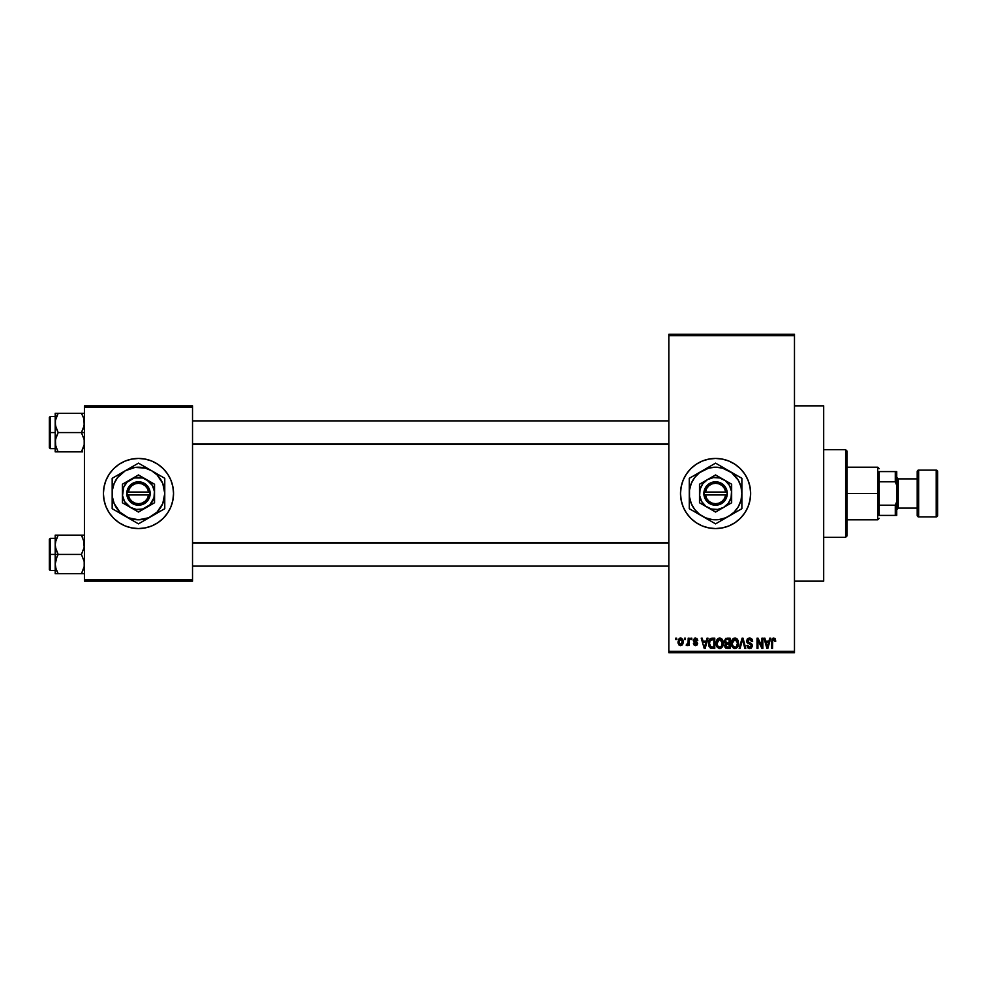 <?xml version="1.0" encoding="UTF-8"?>
<svg xmlns="http://www.w3.org/2000/svg" width="987" height="987" viewBox="0 0 987 987"><rect width="100%" height="100%" fill="white"/><g stroke="black" fill="none" stroke-linecap="round" stroke-linejoin="round"><path stroke-width="1.48" d="M708.752 527.897A35.063 35.063 0 0 0 715.563 528.563A35.063 35.063 0 0 1 680.512 493.5A35.063 35.063 0 0 1 715.575 458.437A35.063 35.063 0 0 0 708.752 459.103M702.127 461.114A35.063 35.063 0 0 0 681.19 486.653L683.177 480.077L686.421 474.019L690.777 468.702L696.094 464.346L702.152 461.102L708.74 459.115A35.063 35.063 0 0 0 702.189 461.089M681.178 486.665A35.063 35.063 0 0 0 681.178 500.335M681.19 500.347A35.063 35.063 0 0 0 702.127 525.886L696.094 522.654L690.777 518.298L686.421 512.981L683.177 506.923L681.19 500.335L680.512 493.5L681.19 486.665M702.189 525.911A35.063 35.063 0 0 0 708.715 527.885L702.152 525.898M794.473 581.158L823.689 581.158L823.689 405.842L794.473 405.842L823.689 405.842L823.689 581.158L794.473 581.158M138.476 458.437A35.063 35.063 0 0 0 103.413 493.5A35.063 35.063 0 0 0 138.476 528.563A35.063 35.063 0 0 1 103.413 493.5A35.063 35.063 0 0 1 138.476 458.437L145.311 459.115L151.887 461.102L157.957 464.346L163.262 468.702L167.63 474.019L170.862 480.077L172.861 486.665L173.539 493.5L172.861 500.335L170.862 506.923L167.63 512.981L163.262 518.298L157.957 522.654L151.887 525.898L145.311 527.885L138.476 528.563L131.629 527.885L125.053 525.898L118.995 522.654L113.678 518.298L109.323 512.981L106.078 506.923L104.079 500.335L103.413 493.5L104.079 486.665L106.078 480.077L109.323 474.019L113.678 468.702L118.995 464.346L125.053 461.102L131.629 459.115L138.476 458.437A35.063 35.063 0 0 1 173.539 493.5A35.063 35.063 0 0 1 138.476 528.563A35.063 35.063 0 0 0 173.539 493.5A35.063 35.063 0 0 0 138.476 458.437M668.828 335.716L668.828 651.284L794.473 651.284L794.473 335.716L668.828 335.716L668.828 334.248L794.473 334.248L794.473 335.716L794.473 334.248L668.828 334.248L668.828 652.752L794.473 652.752L794.473 335.716L668.828 335.716M684.497 639.601L684.497 638.145L685.422 638.145L685.422 639.601L684.497 639.601L685.422 639.601L685.422 638.145L684.497 638.145L685.422 638.145L685.422 639.601L684.497 639.601L684.497 638.145L684.497 639.601M688.21 644.388L687.1 645.708L688.21 644.388L687.1 645.708L686.224 645.313L688.038 643.512L688.21 638.145L689.148 638.145L689.148 645.584L688.21 645.584L688.21 644.388L687.334 645.671L686.224 645.313L686.483 644.252L687.902 643.894L688.21 641.994L688.038 643.512L686.224 645.313L687.1 645.708L688.21 644.388L688.21 645.584L689.148 645.584L689.148 638.145L688.21 638.145L689.148 638.145L689.148 645.584L688.21 645.584M690.875 639.601L690.875 638.145L691.801 638.145L691.801 639.601L690.875 639.601L691.801 639.601L691.801 638.145L690.875 638.145L691.801 638.145L691.801 639.601L690.875 639.601L690.875 638.145L690.875 639.601M693.256 640.415L694.601 638.17L696.859 638.429L697.772 640.403L695.44 639.07L694.206 640.403L696.958 642.031L697.649 643.586L696.748 645.399L694.342 645.387L693.392 643.586L695.514 644.647L696.699 643.561L693.799 641.994L693.256 640.415L696.711 643.746L695.514 644.647L693.392 643.586L695.551 645.708L697.649 643.586L694.194 640.23L695.44 639.07L697.772 640.403L695.514 638.009L693.269 640.181M707.025 638.145L706.223 641.192L707.025 638.145L708 638.145L705.174 648.373L704.2 648.373L701.226 638.145L702.201 638.145L703.003 641.192L706.223 641.192L703.003 641.192L702.201 638.145L701.226 638.145L704.2 648.373L705.174 648.373L708 638.145L707.025 638.145L708 638.145L705.174 648.373L704.2 648.373L701.226 638.145L702.201 638.145M719.696 638.009L721.867 638.959L723.076 641.303L722.324 647.003L719.239 648.471L716.463 645.732L716.587 640.427L717.82 638.663L719.696 638.009L717.031 639.576L716.106 643.24C715.945 646.078 717.142 647.83 719.683 648.496C722.287 647.817 723.483 646.016 723.274 643.117L722.361 639.613L719.905 638.021M734.97 638.009L737.141 638.959L738.35 641.303L737.597 647.003L734.525 648.471L731.737 645.732L731.861 640.427L733.094 638.663L734.97 638.009L732.305 639.576L731.379 643.24C731.219 646.078 732.416 647.83 734.957 648.496C737.56 647.817 738.757 646.016 738.547 643.117L737.634 639.613L735.179 638.021M772.661 638.305L774.906 638.404L775.745 641.192L774.807 641.328L774.018 639.255L772.747 639.81L772.55 648.373L771.624 648.373L771.957 639.194L773.734 638.009L771.624 641.427L771.624 648.373L772.55 648.373L772.685 639.971L773.685 639.206L774.807 641.328L775.745 641.192L775.19 638.725L773.734 638.009L775.276 638.86M708.74 459.115L715.575 458.437L722.41 459.115L728.998 461.102L735.056 464.346L740.373 468.702L744.729 474.019L747.973 480.077L749.96 486.665L750.638 493.5L749.96 500.335L747.973 506.923L744.729 512.981L740.373 518.298L735.056 522.654L728.998 525.898L722.41 527.885L715.575 528.563L708.74 527.885M769.724 638.145L768.922 641.192L769.724 638.145L770.699 638.145L767.861 648.373L766.887 648.373L763.926 638.145L764.9 638.145L765.702 641.192L768.922 641.192L765.702 641.192L764.9 638.145L763.926 638.145L766.887 648.373L767.861 648.373L770.699 638.145L769.724 638.145L770.699 638.145L767.861 648.373L766.887 648.373L763.926 638.145L764.9 638.145M761.927 638.145L761.927 646.325L761.927 638.145L762.865 638.145L762.865 648.373L761.865 648.373L757.942 640.168L757.942 648.373L757.017 648.373L757.017 638.145L758.016 638.145L761.927 646.325L758.016 638.145L757.017 638.145L757.017 648.373L757.942 648.373L757.942 640.168L761.865 648.373L762.865 648.373L762.865 638.145L761.927 638.145L762.865 638.145L762.865 648.373L761.865 648.373M746.678 641.34L747.443 638.836L749.552 638.009L751.847 639.033L752.637 641.464L751.699 641.599L749.923 639.243L747.714 640.242L748.01 642.081L751.514 643.635L752.328 645.19L751.662 647.706L749.429 648.484L747.652 647.608L746.925 645.449L750.034 647.287L751.193 646.584L751.292 644.856L747.443 642.993L746.653 640.97L748.072 643.413L751.144 644.622L751.44 645.658L749.688 647.312L747.85 645.313L746.925 645.449L749.725 648.496L752.365 645.695L747.578 640.958L749.466 639.206L751.699 641.599L752.637 641.464L749.552 638.009L746.665 640.686M739.177 648.373L742.088 638.145L743.001 638.145L745.753 648.373L744.79 648.373L742.606 639.342L740.151 648.373L739.177 648.373L740.151 648.373L742.606 639.342L744.79 648.373L745.753 648.373L743.001 638.145L742.088 638.145L743.001 638.145L745.753 648.373L744.79 648.373L742.606 639.342L740.151 648.373L739.177 648.373L742.088 638.145L739.177 648.373M727.172 638.145L724.347 641.143L725.729 638.392L730.047 638.145L730.047 648.373L725.297 647.682L724.618 645.486L725.605 643.647L724.347 641.143L725.605 643.647L724.606 645.794L727.16 648.373L730.047 648.373L730.047 638.145L727.172 638.145L730.047 638.145L730.047 648.373L727.16 648.373M709.246 639.786L712.059 638.145C709.468 638.675 708.296 640.403 708.53 643.314L709.986 638.786L714.773 638.145L714.773 648.373L710.085 647.842L708.53 643.314L710.702 648.175L714.773 648.373L714.773 638.145L712.059 638.145L714.773 638.145L714.773 648.373M677.983 641.932L679.525 638.268L681.215 638.096L682.659 639.342L683.066 643.154L681.807 645.35L679.364 645.35L678.094 643.216L677.983 641.932L680.574 645.708L683.164 641.858L680.574 638.009L677.983 641.932M675.725 639.601L675.725 638.145L676.663 638.145L676.663 639.601L675.725 639.601L676.663 639.601L676.663 638.145L675.725 638.145L676.663 638.145L676.663 639.601L675.725 639.601L675.725 638.145L675.725 639.601M84.413 405.842L192.527 405.842L192.527 407.298L84.413 407.298L84.413 579.702L192.527 579.702L192.527 405.842L84.413 405.842L84.413 407.298L84.413 405.842M84.413 581.158L192.527 581.158L192.527 407.298L84.413 407.298L84.413 581.158L84.413 579.702L192.527 579.702L192.527 581.158L84.413 581.158M668.828 652.752L668.828 651.284L794.473 651.284L794.473 652.752L668.828 652.752M722.385 459.103A35.063 35.063 0 0 0 715.587 458.437A35.063 35.063 0 0 1 750.638 493.5A35.063 35.063 0 0 1 715.575 528.563A35.063 35.063 0 0 0 722.385 527.897M722.435 527.885A35.063 35.063 0 0 0 728.974 525.911M729.023 525.886A35.063 35.063 0 0 0 729.023 461.114M728.974 461.089A35.063 35.063 0 0 0 722.435 459.115M775.745 641.192L774.795 640.995M773.771 639.206L772.55 641.34L773.685 639.206M772.55 648.373L771.624 648.373L771.624 641.427M767.738 645.362L768.602 642.389L767.738 645.362M766.924 645.72L766.011 642.389L768.602 642.389L766.011 642.389L767.059 646.251M757.942 648.373L757.017 648.373L757.017 638.145L758.016 638.145M750.194 638.058L751.773 638.934M752.168 639.49L752.575 640.723M752.637 641.464L751.699 641.599L751.107 639.897M749.923 639.243L749.293 639.206M749.466 639.206L747.764 641.747M752.353 645.967L751.095 648.163M748.578 648.286L747.887 647.854M746.925 645.449L747.973 646.066M749.121 647.238L750.034 647.287M750.157 647.262L750.799 647.016M751.428 645.905L750.996 644.486M751.218 644.733L749.676 643.943L751.44 645.658L751.144 644.622L751.44 645.658L751.144 644.622L748.072 643.413M748.405 643.549L749.071 643.771M746.986 642.414L746.727 641.71M747.097 639.292L748.343 638.219M738.066 640.44L738.338 641.254M738.51 644.067L738.412 644.881M738.523 644.017L737.597 647.003M737.314 647.373L734.957 648.496M733.674 648.2L733.008 647.768M732.132 646.67L731.466 644.573M731.392 642.759L731.577 641.328M732.181 639.773L733.107 638.663M733.44 638.416L734.168 638.108M735.784 638.12L737.141 638.959M735.846 648.373L736.66 647.978M734.772 647.299L736.265 646.892M733.292 646.547L734.575 647.275M732.773 645.757L734.957 647.312L732.699 645.584L732.305 643.277L732.699 645.584L732.305 643.277L734.97 639.206L733.205 640.069L732.305 643.277L732.613 641.118M734.809 639.206L736.462 639.798L734.97 639.206L737.622 643.105C737.832 645.35 736.944 646.756 734.957 647.312L735.13 647.299M737.597 642.451L736.524 646.67L737.622 643.105L736.573 639.897M725.618 647.978L724.989 647.275M725.605 643.647L724.618 645.486M725.285 643.462L724.618 642.599M724.606 642.599L725.013 643.216M725.297 647.682L726.148 648.237M725.272 641.131L725.47 640.144L725.396 641.895L727.283 642.919L725.272 641.131L726.185 639.465L725.297 641.525M725.938 646.806L727.505 647.176L725.544 645.412L726.383 647.065M727.382 644.116L729.122 644.116L726.407 644.215L727.382 644.116L725.544 645.399M729.122 644.116L729.122 647.176L727.505 647.176L729.122 647.176L729.122 644.116M729.122 639.342L729.122 642.919L727.283 642.919L729.122 642.919L729.122 639.342L726.185 639.465L729.122 639.342M722.792 640.44L723.064 641.254M723.237 644.067L723.138 644.881M723.126 644.918L722.324 647.003M720.917 648.237L720.14 648.471M716.858 646.67L716.192 644.573M716.118 642.759L716.34 641.205M718.166 638.416L719.276 638.034M720.103 638.034L721.867 638.959M719.486 647.299L720.991 646.892M718.018 646.547L719.301 647.275M717.5 645.757L719.683 647.312L717.426 645.584L717.031 643.277L717.426 645.584L717.031 643.277L719.696 639.206L717.549 640.637L717.031 643.277L717.339 641.118M719.523 639.206L721.189 639.798L719.696 639.206L722.348 643.105C722.558 645.35 721.67 646.756 719.683 647.312L719.856 647.299M722.324 642.451L721.25 646.67L722.348 643.105L721.3 639.897M722.052 641.131L721.423 640.032M711.43 648.336L710.702 648.175M709.209 646.732L708.95 646.103M708.937 646.066L708.691 645.128M708.765 645.51L708.555 644.017M708.567 642.512L708.678 641.55M710.418 639.872L709.838 640.822L713.848 639.342L713.848 647.176L710.874 646.966L709.468 643.327L709.702 641.242M711.627 639.366L710.591 639.724M709.567 644.758L710.874 646.966L713.848 647.176L713.848 639.342L711.985 639.342M710.134 646.288L712.207 647.176M710.171 640.156L709.48 643.832M705.039 645.362L705.915 642.389L705.039 645.362M704.619 647.299L704.089 645.202L704.706 646.818M704.089 645.202L704.373 646.251M703.324 642.389L705.915 642.389L703.324 642.389M697.772 640.403L696.723 639.971M695.724 639.095L696.847 640.526L695.206 639.082M695.44 639.07L694.194 640.23L696.18 641.612M693.392 643.586L694.416 643.906M694.33 643.45L695.514 644.647L694.33 643.45L695.514 644.647L696.415 643.129M695.23 644.622L696.711 643.746L695.514 644.647M694.601 638.17L695.28 638.021M687.223 645.695L686.224 645.313M687.162 644.388L686.483 644.252L688.038 643.512L688.21 641.994L687.162 644.388L688.038 643.512M688.21 638.145L688.21 641.994M682.905 639.934L683.066 640.563M683.164 641.538L683.164 642.192M682.881 643.869L681.807 645.35M679.611 645.498L678.686 644.684M678.254 639.909L678.587 639.181M679.537 638.256L680.24 638.034M679.735 639.391L678.933 641.414L679.389 643.943M681.721 644.005L682.239 641.858L680.598 644.647L681.721 644.005L682.091 640.514L680.327 639.095L682.227 641.414M679.216 643.635L680.598 644.647L678.92 641.858L680.783 639.082M682.165 640.908L682.005 640.255M767.17 646.67L767.602 645.843M727.148 639.342L726.42 639.391M725.815 642.537L726.518 642.858M709.838 640.822L709.48 642.685M678.933 641.414L678.933 642.315M681.709 639.699L680.993 639.144M845.6 449.665L847.068 451.133L847.068 535.867L845.6 537.335L823.689 537.335L845.6 537.335L845.6 449.665L823.689 449.665L845.6 449.665L845.6 537.335L847.068 535.867L847.068 451.133L845.6 449.665M55.42 547.316L55.198 554.423L58.171 554.423L56.037 549.759L55.198 544.787L56.025 539.827L58.171 535.139L81.427 535.139L84.191 542.245L84.203 547.279L81.427 554.423L58.171 554.423L55.42 547.316M84.191 535.139L55.198 535.139L55.198 554.423L49.35 554.423L49.35 569.622L49.35 539.235L49.35 554.423L50.226 554.423L50.226 538.359L50.226 554.423L55.198 554.423L55.198 564.07L56.025 559.111L58.171 554.423L81.427 554.423L84.191 561.529L84.203 566.563L81.427 573.706L58.171 573.706L56.037 569.043L55.198 564.07L55.198 573.706L82.637 573.706M84.191 573.706L81.427 573.706L84.203 566.563L84.191 561.529L81.427 554.423L84.203 547.279L83.574 539.803L84.191 542.245M55.334 566.119L55.198 573.706L58.171 573.706L56.975 573.706L58.171 573.706L55.691 567.883M56.901 571.239L56.037 569.043M83.92 540.962L83.587 539.827M83.574 535.139L81.427 535.139L82.711 537.607L81.427 535.139L82.624 535.139M58.171 535.139L55.408 542.27L58.171 535.139L55.198 535.139L56.025 535.139L55.198 535.139L55.198 544.787L56.037 539.803L55.42 542.245M50.226 554.423L50.226 570.498L50.226 554.423M56.975 556.73L58.171 554.423L55.198 554.423L55.198 564.07L56.975 556.73M82.624 573.706L81.427 573.706L83.858 568.093M81.983 536.138L81.427 535.139M668.828 543.109L192.527 543.109L668.828 543.109M192.527 443.891L668.828 443.891L192.527 443.891M879.207 471.589L879.207 481.816L879.207 471.589L895.283 471.589L879.207 471.589M879.207 493.5L879.207 481.816L879.207 505.184L879.207 493.5L877.751 493.5L879.207 493.5M847.068 467.196L877.751 467.196L877.751 493.5L877.751 467.196L879.207 468.665M847.068 493.5L877.751 493.5L847.068 493.5M879.207 515.411L879.207 505.184L879.207 515.411L896.739 515.411L896.739 501.63L895.283 505.184L879.207 505.184L895.283 505.184L895.283 515.411L895.283 505.184L896.739 501.63L896.739 515.411L879.207 515.411M847.068 519.804L877.751 519.804L877.751 493.5L877.751 519.804L879.207 518.335M896.739 471.589L895.283 471.589L895.283 481.816L896.739 485.37L896.739 501.63L896.739 471.589L896.739 485.37L895.283 481.816L895.283 471.589L896.739 471.589M879.207 481.816L895.283 481.816L879.207 481.816M936.194 470.12L936.194 516.88A1.456 1.456 0 0 0 937.65 515.411L937.65 471.589A1.456 1.456 0 0 0 936.194 470.12L918.663 470.12A1.456 1.456 0 0 0 917.194 471.589L917.194 515.411A1.456 1.456 0 0 0 918.663 516.88L918.663 470.12L918.663 516.88L936.194 516.88L936.194 470.12A1.456 1.456 0 0 1 937.65 471.589L937.65 515.411A1.456 1.456 0 0 1 936.194 516.88L918.663 516.88A1.456 1.456 0 0 1 917.194 515.411L917.194 471.589A1.456 1.456 0 0 1 918.663 470.12L936.194 470.12M896.739 509.576L898.207 508.108L898.207 478.892L896.739 477.424L898.207 478.892L898.207 508.108L917.194 508.108L898.207 508.108L896.739 509.576M917.194 478.892L898.207 478.892L917.194 478.892M82.711 415.761L81.427 413.294L82.624 413.294L81.427 413.294L82.637 415.589L81.427 413.294L58.171 413.294L84.413 413.294L81.427 413.294L83.574 417.957L84.413 422.929L83.587 427.889L81.427 432.577L84.413 432.577L81.427 432.577L84.191 439.684L84.203 444.718L81.427 451.861L83.574 447.185L81.427 451.861L58.171 451.861L56.025 447.185L55.198 442.213L56.025 437.266L58.171 432.577L55.42 425.471L55.408 420.437L58.171 413.294L56.975 415.589L58.171 413.294L55.198 413.294L56.975 413.294L55.198 413.294L55.198 432.577L49.35 432.577L49.35 447.765L49.35 417.378L50.226 448.641L50.226 432.577L55.198 432.577L55.198 451.861L82.637 451.861M55.691 446.038L55.408 439.721L58.171 432.577L81.427 432.577L58.171 432.577L56.037 427.914L55.198 422.929L55.198 451.861M57.628 450.862L55.42 444.755M83.92 419.117L84.203 425.434L81.427 432.577L84.191 439.684L84.203 444.718M56.901 415.761L58.171 413.294L56.975 413.294L58.171 413.294L55.753 418.895M55.198 416.502L50.226 416.502L50.226 432.577L50.226 416.502L49.35 417.378M55.408 413.294L55.334 420.881M56.025 451.861L56.975 451.861M56.025 447.173L58.171 451.861M83.574 417.957L84.191 420.4M81.427 451.861L82.637 449.566L81.427 451.861L82.624 451.861M83.574 569.043L84.191 566.6M55.408 535.139L56.025 535.139M55.741 540.753L56.025 539.827M56.975 415.589L56.037 417.957M83.858 446.247L83.587 447.173M725.692 494.956L705.458 494.956L706.606 498.41L708.876 501.236L711.997 503.086L715.575 503.728L719.153 503.086L722.274 501.236L724.544 498.41L725.692 494.956A10.228 10.228 0 0 1 705.458 494.956L703.978 494.956A11.684 11.684 0 0 0 727.172 494.956L725.692 494.956L727.172 494.956L726.716 497.016L723.311 502.272L717.672 504.999L711.442 504.431L706.396 500.73L703.891 494.956L705.249 488.034L709.542 483.482L715.575 481.816L721.608 483.482L724.754 486.27L726.716 489.984L727.259 494.956L705.458 494.956M731.638 502.778L723.607 507.417A16.076 16.076 0 0 1 699.499 493.5A16.076 16.076 0 0 1 723.607 479.583L731.651 484.222L715.575 474.944L699.499 484.222L715.575 474.944L699.499 484.222L699.499 502.778L699.499 484.222L699.499 502.778L715.575 512.056L699.499 502.778L715.575 512.056L731.651 502.778L731.651 493.5A16.076 16.076 0 0 1 723.607 507.417L731.651 502.778M741.879 505.06L741.879 493.5A26.304 26.304 0 0 1 728.727 516.275L734.168 512.093L738.35 506.652L740.978 500.31L741.879 493.5L740.978 486.69L738.35 480.348L731.589 472.637L722.385 468.097L715.575 467.196L708.765 468.097L699.561 472.637L694.712 477.486L691.282 483.433L689.506 490.07L689.506 496.93L691.282 503.567L694.712 509.514L699.561 514.363L705.508 517.793L712.145 519.569L719.005 519.569L725.642 517.793L741.879 508.687L735.512 512.352L741.879 508.687L741.879 478.313L735.512 474.648L741.879 478.313L741.879 485.69L741.879 478.313L715.575 463.137L721.941 466.814L715.575 463.137L689.271 478.313L695.638 474.648L689.271 478.313L689.271 508.687L689.271 501.31L689.271 508.687L715.575 523.863L709.197 520.186L715.575 523.863L739.917 509.81M707.815 467.616L691.233 477.19M723.335 519.384L728.727 516.275A26.304 26.304 0 0 1 702.423 516.275L713.626 522.74M697.044 513.166L702.423 516.275A26.304 26.304 0 0 1 689.271 493.5L689.271 501.31M689.271 481.94L689.271 493.5A26.304 26.304 0 0 1 728.727 470.725L715.575 463.137M734.106 473.834L728.727 470.725A26.304 26.304 0 0 1 741.879 493.5L741.879 486.801M741.879 497.46L741.879 499.706M732.181 514.276L734.106 513.166M725.322 518.237L728.727 516.275M707.815 519.384L705.853 518.261M702.423 516.275L698.993 514.289M689.271 497.46L689.271 493.5M689.271 501.297L689.271 500.199M689.271 506.43L689.271 505.073M698.969 472.724L697.044 473.834M689.271 489.527L689.271 487.8M723.335 467.616L725.297 468.739M705.828 468.763L702.423 470.725M741.879 489.54L741.879 493.5M741.879 480.509L741.879 481.927M728.727 470.725L732.157 472.711M694.712 477.486L692.8 480.348M736.438 509.514L738.35 506.652M731.651 488.725L731.651 484.222L723.607 479.583A16.076 16.076 0 0 1 731.651 493.5L731.651 488.725M723.607 507.417L728.32 503.284L731.096 497.658L731.503 491.403L729.492 485.468L725.359 480.755L719.733 477.979L713.478 477.572L707.543 479.583L702.83 483.716L700.054 489.342L699.647 495.597L701.658 501.532L705.791 506.245L711.417 509.021L717.672 509.428L723.607 507.417M705.458 492.044L725.692 492.044L724.544 488.59L722.274 485.764L719.153 483.914L715.575 483.272L711.997 483.914L708.876 485.764L706.606 488.59L705.458 492.044A10.228 10.228 0 0 1 725.692 492.044L727.172 492.044A11.684 11.684 0 0 0 703.978 492.044L725.692 492.044M727.259 494.956L727.259 492.044L727.172 494.956M703.978 494.956L703.891 492.044L703.891 494.956M148.593 494.956L128.347 494.956L129.494 498.41L131.777 501.236L134.898 503.086L138.476 503.728L142.042 503.086L145.163 501.236L147.445 498.41L148.593 494.956A10.228 10.228 0 0 1 128.347 494.956L126.879 494.956A11.684 11.684 0 0 0 150.073 494.956L148.593 494.956L150.073 494.956L149.617 497.016L146.199 502.272L140.573 504.999L134.343 504.431L129.297 500.73L126.78 494.956L128.137 488.034L132.443 483.482L138.476 481.816L144.497 483.482L147.655 486.27L149.617 489.984L150.16 494.956L128.347 494.956M146.508 479.583L138.476 474.944L154.54 484.222L138.476 474.944L122.4 484.222L138.476 474.944L122.4 484.222L122.4 502.778L122.4 484.222L122.4 502.778L138.476 512.056L122.4 502.778L138.476 512.056L154.54 502.778L138.476 512.056L154.54 502.778L154.54 484.222L154.54 493.5A16.076 16.076 0 0 1 130.432 507.417A16.076 16.076 0 0 1 130.432 479.583A16.076 16.076 0 0 1 154.54 493.5L154.54 484.222L142.634 477.979L134.318 477.979L127.113 482.137L123.622 487.356L122.536 495.597L124.559 501.532L130.432 507.417L136.379 509.428L142.634 509.021L149.839 504.863L153.997 497.658L154.404 491.403L152.393 485.468L146.508 479.583M146.236 519.384L157.069 512.093L162.769 503.567L164.767 493.5L162.769 483.433L157.069 474.907L151.616 470.725L145.274 468.097L135.034 467.431L125.324 470.725L117.613 477.486L114.171 483.433L112.395 490.07L112.395 496.93L114.171 503.567L119.871 512.093L128.409 517.793L138.476 519.804L148.531 517.793L162.818 509.81M157.007 473.834L138.476 463.137L144.842 466.814L138.476 463.137L112.173 478.313L118.551 474.636L112.173 478.313L112.173 508.687L112.173 501.31L112.173 508.687L132.098 520.186M130.703 467.616L118.576 474.624M119.933 513.166L138.476 523.863L164.767 508.687L164.767 478.313L164.767 485.69L164.767 478.313L138.476 463.137M164.767 505.06L164.767 493.5A26.304 26.304 0 0 1 125.324 516.275A26.304 26.304 0 0 1 112.173 493.5L112.173 501.31M112.173 481.94L112.173 493.5A26.304 26.304 0 0 1 151.616 470.725A26.304 26.304 0 0 1 164.767 493.5L164.767 486.801M164.767 497.46L164.767 499.706M155.07 514.276L157.007 513.166M151.616 516.275L148.186 518.261M130.703 519.384L128.754 518.261M136.514 522.74L132.122 520.198M121.919 514.313L125.324 516.275M112.173 497.46L112.173 493.5M112.173 501.297L112.173 500.199M112.173 506.43L112.173 505.073M119.933 473.834L121.857 472.724M114.122 477.19L118.526 474.648M112.173 489.527L112.173 487.8M146.236 467.616L148.186 468.739M128.729 468.751L125.324 470.725M164.767 489.54L164.767 493.5M164.767 480.509L164.767 481.927M151.616 470.725L155.058 472.711M117.613 477.486L115.701 480.348M159.326 509.514L161.251 506.652M128.347 492.044L148.593 492.044L147.445 488.59L145.163 485.764L142.042 483.914L138.476 483.272L134.898 483.914L131.777 485.764L129.494 488.59L128.347 492.044A10.228 10.228 0 0 1 148.593 492.044L150.073 492.044A11.684 11.684 0 0 0 126.879 492.044L148.593 492.044M150.16 494.956L150.16 492.044L150.073 494.956M126.879 494.956L126.78 492.044L126.78 494.956M55.198 538.359L50.226 538.359L49.35 539.235M55.198 570.498L50.226 570.498L49.35 569.622M192.527 566.119L668.828 566.119M192.527 542.739L668.828 542.739M668.828 420.881L192.527 420.881M668.828 444.261L192.527 444.261M55.198 448.641L50.226 448.641L49.35 447.765"/></g></svg>
